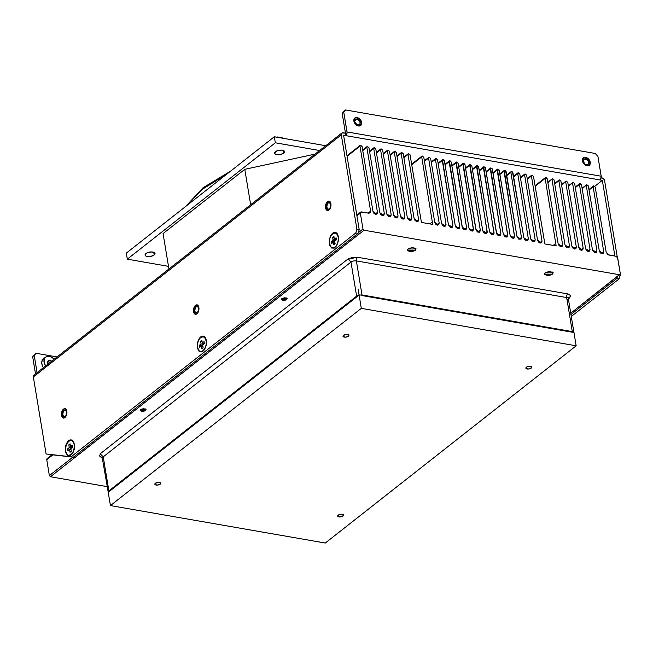 <?xml version="1.0" encoding="UTF-8"?>
<svg xmlns="http://www.w3.org/2000/svg" width="653" height="653" viewBox="0 0 653 653"><rect width="100%" height="100%" fill="white"/><g stroke="black" fill="none" stroke-linecap="round" stroke-linejoin="round"><path stroke-width="0.98" d="M334.883 242.394L333.422 242.141L331.7 243.496L331.365 241.504L333.095 240.149L332.638 237.414L333.895 236.435L334.344 239.161L336.075 237.806L336.401 239.798L334.679 241.153L335.128 243.887L333.871 244.875L333.422 242.141L331.7 243.496M333.699 243.806L334.948 242.826L333.699 243.806M338.27 237.202L337.503 234.802L335.364 232.95L332.728 233.692L331.136 235.545L329.961 238.174L329.357 242.679L329.806 245.397L331.593 248.009L334.156 248.148L336.63 245.757L338.172 241.651L338.27 237.202M336.401 239.798L334.679 241.153L335.128 243.887L333.871 244.875M331.365 241.504L333.095 240.149L335.054 240.492L333.332 241.847L331.365 241.504M334.85 239.251L335.054 240.492L333.389 242.165M336.344 239.48L334.344 239.161L336.344 239.48M334.099 237.676L332.638 237.414L333.895 236.435L334.344 239.161L336.075 237.806M71.299 451.296L70.042 452.284L69.593 449.55L67.871 450.905L67.537 448.921L69.267 447.558L68.81 444.832L70.067 443.844L70.516 446.579L72.246 445.215L72.573 447.207L70.85 448.562L71.299 451.296L70.042 452.284L69.593 449.55L71.055 449.803L69.593 449.55L67.871 450.905M74.442 444.611L73.675 442.212L71.536 440.359L69.781 440.563L67.308 442.954L65.765 447.068L65.529 450.088L66.443 453.917L67.765 455.419L70.328 455.557L72.801 453.166L74.344 449.06L74.442 444.611M72.573 447.207L70.85 448.562M69.561 449.574L71.226 447.901L69.504 449.256L67.537 448.921L69.267 447.558L71.226 447.901L71.022 446.66L71.226 447.901L69.267 447.558L68.81 444.832L70.271 445.085L68.81 444.832L70.067 443.844M72.483 446.921L70.516 446.579L72.246 445.215M204.373 343.592L202.65 344.947L203.107 347.674L201.85 348.661L201.393 345.927L199.671 347.29L199.345 345.298L201.067 343.943L200.618 341.209L201.867 340.221L202.324 342.956L204.046 341.601L204.373 343.592L202.65 344.947L203.107 347.674L201.85 348.661L201.393 345.927L202.854 346.188L201.393 345.927L199.671 347.29M206.25 340.988L205.475 338.589L203.344 336.744L200.708 337.487L199.116 339.34L197.941 341.968L197.328 346.474L198.243 350.294L199.573 351.804L202.136 351.943L204.601 349.551L206.152 345.437L206.25 340.988M201.361 345.959L203.034 344.286L201.312 345.641L199.345 345.298L201.067 343.943L203.034 344.286L202.83 343.045L203.034 344.286L201.067 343.943L200.618 341.209L202.079 341.462L200.618 341.209L201.867 340.221M204.291 343.298L202.324 342.956L204.046 341.601M334.205 238.329A4.506 2.53 -80.1 0 0 333.667 240.255M329.52 243.52A7.844 4.4 99.9 0 1 332.597 233.243A7.844 4.4 99.9 0 1 338.205 236.117A7.844 4.4 99.9 0 1 338.303 236.623A7.844 4.4 99.9 0 1 336.613 245.242A7.844 4.4 99.9 0 1 329.52 243.52L329.618 239.071L331.161 234.966L333.634 232.574L336.197 232.713L337.993 235.325L338.442 238.043L337.83 242.549L336.654 245.177L335.062 247.03L332.426 247.773L330.9 246.81L329.52 243.52M332.704 242.704L331.61 242.981L332.704 242.704M197.492 347.314A7.844 4.4 99.9 0 1 200.569 337.038A7.844 4.4 99.9 0 1 206.177 339.911A7.844 4.4 99.9 0 1 206.275 340.409A7.844 4.4 99.9 0 1 204.585 349.037A7.844 4.4 99.9 0 1 197.492 347.314L197.598 342.866L199.141 338.752L201.614 336.368L204.177 336.499L205.964 339.119L206.413 341.837L206.177 344.857L204.626 348.971L202.161 351.363L200.406 351.567L198.871 350.596L197.492 347.314M200.683 346.49L199.589 346.776L200.683 346.49M65.471 451.109A7.844 4.4 99.9 0 1 68.549 440.824A7.844 4.4 99.9 0 1 74.156 443.697A7.844 4.4 99.9 0 1 74.254 444.203A7.844 4.4 99.9 0 1 72.565 452.823A7.844 4.4 99.9 0 1 65.471 451.109L65.569 446.66L67.12 442.546L69.585 440.155L72.148 440.293L73.479 441.803L74.393 445.624L73.781 450.129L72.605 452.758L71.014 454.61L68.377 455.353L66.247 453.509L65.471 451.109M68.663 450.284L67.798 450.505L68.663 450.284M48.077 363.999A3.363 2.359 -128.2 0 1 48.371 360.701A3.363 2.359 -128.2 0 1 49.955 360.358L47.669 362.154L49.955 360.358L47.889 361.289L48.102 364.039M45.767 366.276L44.045 362.227L44.486 358.546L45.93 356.938L49.293 356.383A7.844 5.51 -128.2 0 1 54.166 359.215L51.832 357.338L49.293 356.383A7.844 5.51 -128.2 0 0 45.596 357.175A7.844 5.51 -128.2 0 0 45.563 365.974M360.521 125.621A4.767 3.347 51.8 0 0 360.766 121.148A4.767 3.347 51.8 0 0 356.693 117.809A4.767 3.347 51.8 0 0 354.644 118.152L357.069 117.516L356.693 117.809L360.236 120.25L361.346 123.523L360.138 125.923M358.473 125.964A4.767 3.347 -128.2 0 1 354.326 122.47A4.767 3.347 -128.2 0 1 354.824 117.989A4.767 3.347 -128.2 0 1 357.069 117.516A4.767 3.347 -128.2 0 1 361.215 121.001A4.767 3.347 -128.2 0 1 360.717 125.482A4.767 3.347 -128.2 0 1 358.473 125.964L360.513 125.629L361.395 124.65L361.444 121.58L359.346 118.601L357.844 117.728L355.64 117.573L353.918 119.491L354.097 121.899L355.518 124.241L358.473 125.964M357.885 125.017A3.363 2.359 -128.2 0 1 354.963 122.552A3.363 2.359 -128.2 0 1 355.314 119.393A3.363 2.359 -128.2 0 1 356.905 119.05L354.612 120.846L356.905 119.05A3.363 2.359 -128.2 0 1 359.827 121.515A3.363 2.359 -128.2 0 1 359.476 124.674A3.363 2.359 -128.2 0 1 357.885 125.017L356.285 124.25L354.799 122.144L354.669 120.446L355.893 119.091L357.991 119.458L359.991 121.923L359.95 124.086L357.885 125.017M589.088 165.462L590.296 163.062L589.194 159.797L586.418 157.569L584.215 157.414L582.492 159.332L582.672 161.74L584.092 164.083L587.047 165.805A4.767 3.347 -128.2 0 1 582.9 162.311A4.767 3.347 -128.2 0 1 583.407 157.83A4.767 3.347 -128.2 0 1 585.651 157.357A4.767 3.347 -128.2 0 1 589.798 160.842A4.767 3.347 -128.2 0 1 589.292 165.323A4.767 3.347 -128.2 0 1 587.047 165.805L589.088 165.462A4.767 3.347 51.8 0 0 589.349 160.989A4.767 3.347 51.8 0 0 585.276 157.651A4.767 3.347 51.8 0 0 583.219 157.993L585.651 157.357L585.276 157.651L588.81 160.091L589.92 163.364L588.712 165.764M586.467 164.858A3.363 2.359 -128.2 0 1 583.537 162.393A3.363 2.359 -128.2 0 1 583.896 159.226A3.363 2.359 -128.2 0 1 585.48 158.891L583.194 160.687L585.48 158.891A3.363 2.359 -128.2 0 1 588.402 161.356A3.363 2.359 -128.2 0 1 588.051 164.515A3.363 2.359 -128.2 0 1 586.467 164.858L584.859 164.091L583.374 161.985L583.415 159.822L584.468 158.932L587.088 159.659L588.565 161.764L588.263 164.319L586.467 164.858M65.112 408.754L63.488 409.137A4.767 2.669 99.9 0 1 65.006 408.672A4.767 2.669 99.9 0 1 66.941 412.508A4.767 2.669 99.9 0 1 64.884 417.585A4.767 2.669 99.9 0 1 63.365 418.051A4.767 2.669 99.9 0 1 61.431 414.214A4.767 2.669 99.9 0 1 63.488 409.137L64.035 409.235A4.767 2.669 -80.1 0 0 61.986 414.067A4.767 2.669 -80.1 0 0 63.651 418.075M64.239 410.476L66.206 410.819L64.239 410.476A3.363 1.886 99.9 0 1 65.316 410.141A3.363 1.886 99.9 0 1 66.679 412.859A3.363 1.886 99.9 0 1 65.227 416.443A3.363 1.886 99.9 0 1 64.157 416.769A3.363 1.886 99.9 0 1 62.794 414.059A3.363 1.886 99.9 0 1 64.239 410.476L65.716 410.304L66.679 412.59L65.912 415.643L64.467 416.777L63.447 416.345L62.794 414.329L63.276 411.798L64.239 410.476M197.133 304.959L195.508 305.343A4.767 2.669 99.9 0 1 197.026 304.878A4.767 2.669 99.9 0 1 198.969 308.722A4.767 2.669 99.9 0 1 196.912 313.791A4.767 2.669 99.9 0 1 195.394 314.264A4.767 2.669 99.9 0 1 193.459 310.42A4.767 2.669 99.9 0 1 195.508 305.343L196.063 305.441A4.767 2.669 -80.1 0 0 194.014 310.273A4.767 2.669 -80.1 0 0 195.671 314.289M196.267 306.681L198.234 307.024L196.267 306.681A3.363 1.886 99.9 0 1 197.337 306.355A3.363 1.886 99.9 0 1 198.708 309.065A3.363 1.886 99.9 0 1 197.255 312.648A3.363 1.886 99.9 0 1 196.186 312.975A3.363 1.886 99.9 0 1 194.814 310.265A3.363 1.886 99.9 0 1 196.267 306.681L197.745 306.51L198.7 308.796L198.218 311.326L196.496 312.983L195.206 312.175L194.814 310.534L195.304 308.012L196.267 306.681M329.161 201.173L327.537 201.557A4.767 2.669 99.9 0 1 329.055 201.083A4.767 2.669 99.9 0 1 330.989 204.928A4.767 2.669 99.9 0 1 328.932 210.005A4.767 2.669 99.9 0 1 327.414 210.47A4.767 2.669 99.9 0 1 325.48 206.634A4.767 2.669 99.9 0 1 327.537 201.557L328.084 201.646A4.767 2.669 -80.1 0 0 326.035 206.479A4.767 2.669 -80.1 0 0 327.692 210.495M328.288 202.895L330.255 203.238L328.288 202.895A3.363 1.886 99.9 0 1 329.357 202.561A3.363 1.886 99.9 0 1 330.728 205.271A3.363 1.886 99.9 0 1 329.275 208.854A3.363 1.886 99.9 0 1 328.206 209.189A3.363 1.886 99.9 0 1 326.835 206.479A3.363 1.886 99.9 0 1 328.288 202.895L329.765 202.716L330.728 205.001L329.961 208.062L328.516 209.197L327.496 208.764L326.843 206.74L327.324 204.218L328.288 202.895M283.68 153.145A5.044 2.212 -9.4 0 1 278.26 154.761A5.044 2.212 -9.4 0 1 274.587 153.251A5.044 2.212 -9.4 0 1 275.452 151.708A5.044 2.212 -9.4 0 1 280.872 150.1A5.044 2.212 -9.4 0 1 284.545 151.602A5.044 2.212 -9.4 0 1 283.68 153.145L283.231 150.427L283.68 153.145L284.471 151.365L281.533 150.117L276.848 150.916L274.578 153.063L275.386 154.206L277.598 154.745L280.48 154.508L283.68 153.145M154.165 254.964A5.044 2.212 -9.4 0 1 148.745 256.58A5.044 2.212 -9.4 0 1 145.072 255.07A5.044 2.212 -9.4 0 1 145.937 253.527A5.044 2.212 -9.4 0 1 151.357 251.919A5.044 2.212 -9.4 0 1 155.022 253.421A5.044 2.212 -9.4 0 1 154.165 254.964L153.716 252.246L154.165 254.964L154.957 253.184L152.018 251.936L147.325 252.735L145.064 254.882L145.864 256.025L148.084 256.564L150.965 256.327L154.165 254.964M329.324 201.157A4.767 2.669 -80.1 0 0 328.084 201.646L326.72 203.524L326.051 206.193L326.304 208.756L327.888 210.552M197.296 304.951A4.767 2.669 -80.1 0 0 196.063 305.441L194.382 308.159L194.006 310.893L194.561 313.22L195.859 314.338M65.276 408.745A4.767 2.669 -80.1 0 0 64.035 409.235L62.672 411.112L62.002 413.773L62.255 416.336L63.839 418.132M344.041 111.198L342.172 113.287L345.608 109.965L344.041 111.198L345.608 109.965L595.218 153.471L597.911 156.353L601.201 176.237L347.029 131.93L343.739 112.055L345.608 109.965L595.218 153.471L597.911 156.353L601.258 176.743L600.05 179.95A2.8 1.575 -80.1 0 0 601.201 176.237L347.029 131.93A2.8 1.575 99.9 0 1 345.87 135.644L600.05 179.95L345.87 135.644L347.078 132.437L343.739 112.055L342.172 113.287L345.87 135.644L343.584 135.253L359.215 229.668L356.93 229.276L355.771 232.99L71.12 456.774L73.405 457.173L48.387 454.374L73.405 457.173L358.064 233.39L355.771 232.99L358.064 233.39L359.215 229.668L358.064 233.39L73.405 457.173L46.102 453.974L71.12 456.774L355.771 232.99L356.93 229.276L341.299 134.853L341.976 132.959L345.461 133.163L345.87 135.644L343.584 135.253L359.215 229.668L356.93 229.276L341.299 134.853A2.8 1.967 -128.2 0 1 341.854 133.049A2.8 1.967 -128.2 0 1 343.176 132.763L345.461 133.163L342.172 113.287L344.041 111.198M583.178 161.96L585.178 164.425M585.129 164.287A3.363 2.359 51.8 0 0 583.423 162.124M354.603 122.119L356.603 124.584M356.554 124.445A3.363 2.359 51.8 0 0 354.848 122.282M619.093 278.888L616.807 278.488L570.975 314.526L616.807 278.488L617.444 276.456L616.807 278.488L619.093 278.888L620.252 275.166L619.289 275.003L620.252 275.166L619.093 278.888L571.293 316.468L619.093 278.888M601.919 177.861A2.8 1.967 -128.2 0 1 604.621 180.75L617.248 257.013L604.621 180.75L603.658 178.873L601.919 177.861M34.217 355.379L36.095 353.297L32.65 356.611L34.217 355.379L32.65 356.611L35.507 373.883L32.65 356.611L36.095 353.297L57.048 356.946L36.095 353.297L34.217 355.379L37.074 372.651L34.217 355.379M45.596 357.175L43.4 358.897A7.844 5.51 51.8 0 0 43.367 367.704M52.036 361.574L49.955 360.358A3.363 2.359 -128.2 0 1 51.644 361.199M48.649 364.235L47.653 363.435M602.335 180.35L594.777 186.285L602.335 180.35L600.05 179.95L602.335 180.35L614.873 256.074L602.335 180.35M620.089 274.211L620.252 275.166L620.089 274.211M333.993 243.577A4.506 2.53 -80.1 0 0 334.499 244.377M333.854 243.194L334.883 244.695M338.54 237.749L337.928 236.598M334.246 238.247L333.61 240.769M206.511 341.535L205.899 340.393M34.789 374.83L33.727 375.304L33.352 376.944L341.299 134.853L33.352 376.944L46.102 453.974L33.352 376.944A2.8 1.967 51.8 0 1 33.899 375.14L341.854 133.049M64.884 417.585L62.794 417.83L61.439 414.59L62.125 411.015L64.557 408.656L66.386 409.806L66.941 412.133L66.565 414.867L64.884 417.585M196.912 313.791L195.312 314.248L194.382 313.66L193.459 310.804L194.145 307.22L196.586 304.861L198.039 305.482L198.961 308.338L198.275 311.922L196.912 313.791M328.932 210.005L326.843 210.25L325.488 207.009L326.565 202.675L328.606 201.075L330.059 201.687L330.989 204.544L330.614 207.287L328.932 210.005M43.743 358.66L42.29 360.276L41.751 362.619L42.2 365.329L43.571 368.006M163.062 233.562L168.931 268.987L163.062 233.562L244.785 169.323L250.654 204.74L244.785 169.323L315.064 154.108L244.785 169.323L163.062 233.562M168.49 266.351L127.311 259.168L275.329 142.803L319.619 150.525L275.329 142.803L274.325 136.755L325.733 145.717L274.325 136.755L275.329 142.803L127.311 259.168L168.49 266.351M126.315 253.119L127.311 259.168L126.315 253.119L274.325 136.755L126.315 253.119M286.651 299.556L281.272 299.605L282.561 298.25L284.871 297.752L287.116 298.503L285.859 300.005L283.557 300.502L281.312 299.76L281.778 298.707L287.157 298.65L286.651 299.556L286.381 297.939L286.651 299.556M348.376 336.222A2.987 1.306 -9.4 0 1 345.176 337.177A2.987 1.306 -9.4 0 1 342.996 336.287A2.987 1.306 -9.4 0 1 343.511 335.373A2.987 1.306 -9.4 0 1 346.719 334.418A2.987 1.306 -9.4 0 1 348.89 335.316A2.987 1.306 -9.4 0 1 348.376 336.222L348.114 334.614L348.376 336.222L348.849 335.169L346.555 334.426L343.511 335.373L343.045 336.426L345.331 337.177L348.376 336.222M531.24 368.096A2.987 1.306 -9.4 0 1 528.032 369.051A2.987 1.306 -9.4 0 1 525.861 368.161A2.987 1.306 -9.4 0 1 526.367 367.247A2.987 1.306 -9.4 0 1 529.575 366.292A2.987 1.306 -9.4 0 1 531.746 367.182A2.987 1.306 -9.4 0 1 531.24 368.096L530.971 366.488L531.24 368.096L531.697 367.566L531.281 366.619L529.42 366.3L527.191 366.774L525.902 368.3L528.195 369.051L531.24 368.096M160.222 484.142A2.987 1.306 -9.4 0 1 157.014 485.097A2.987 1.306 -9.4 0 1 154.843 484.208A2.987 1.306 -9.4 0 1 155.349 483.293A2.987 1.306 -9.4 0 1 158.557 482.338A2.987 1.306 -9.4 0 1 160.728 483.236A2.987 1.306 -9.4 0 1 160.222 484.142L159.952 482.534L160.222 484.142L160.687 483.089L158.401 482.347L155.349 483.293L154.883 484.346L157.177 485.097L160.222 484.142M343.086 516.017A2.987 1.306 -9.4 0 1 339.878 516.972A2.987 1.306 -9.4 0 1 337.707 516.082A2.987 1.306 -9.4 0 1 338.213 515.168A2.987 1.306 -9.4 0 1 341.421 514.213A2.987 1.306 -9.4 0 1 343.592 515.103A2.987 1.306 -9.4 0 1 343.086 516.017L342.817 514.409L343.086 516.017L343.551 514.964L341.258 514.221L339.038 514.695L337.748 516.221L340.033 516.972L343.086 516.017M415.284 250.287L407.252 250.377L408.019 249.022L416.051 248.94L415.284 250.287L414.884 247.887L415.284 250.287L414.108 250.964L410.672 251.715L407.317 250.597L407.35 249.789L409.186 248.344L412.631 247.601L415.985 248.72L415.284 250.287M552.43 274.195L544.398 274.276L545.165 272.93L553.197 272.84L552.43 274.195L552.03 271.787L552.43 274.195L551.254 274.872L547.818 275.615L544.463 274.497L544.496 273.697L546.332 272.252L549.777 271.501L553.132 272.619L552.43 274.195M145.529 410.492L140.15 410.549L140.664 409.643L146.043 409.586L145.529 410.492L145.26 408.884L145.529 410.492L144.746 410.949L142.436 411.447L140.191 410.696L141.448 409.194L143.75 408.688L145.994 409.439L145.529 410.492M47.873 458.439L52.869 454.88L46.747 459.696L49.375 475.596L72.883 457.116L49.375 475.596L50.452 476.747L364.056 230.215L619.599 274.758L620.35 273.925L617.534 257.453L616.097 256.286L608.784 255.013L606.172 252.221L607.943 254.703L616.097 256.286L617.714 258.017L620.35 273.925L570.746 313.162L619.599 274.758L364.056 230.215L362.97 229.064L358.252 232.77L362.97 229.064L360.342 213.156L356.93 215.841L361.468 211.907L368.782 213.18L370.227 212.747L370.586 212.021L370.594 211.156L370.063 212.911L368.782 213.18L360.676 212.078M595.218 187.133L606.172 252.221L595.218 187.133L593.422 185.974L593.161 186.774L589.047 190.007L593.634 185.852L595.218 187.133M603.747 251.797L593.161 186.774L603.747 251.797L603.209 253.544L599.307 251.021L600.246 252.842L601.927 253.821L603.38 253.388L603.747 251.797L601.38 253.658L603.747 251.797M588.361 185.934L599.307 251.021L588.361 185.934L586.565 184.783L582.19 188.815L586.778 184.652L588.361 185.934M596.891 250.597L586.304 185.574L596.891 250.597L596.352 252.352L592.451 249.83L593.389 251.642L595.071 252.621L596.524 252.189L596.891 250.597L594.524 252.458L596.891 250.597M581.505 184.742L592.451 249.83L581.505 184.742L579.709 183.583L579.448 184.383L575.326 187.615L579.921 183.46L581.505 184.742M590.034 249.405L579.448 184.383L590.034 249.405L589.496 251.152L585.594 248.63L586.525 250.45L588.214 251.429L589.667 250.997L590.034 249.405L587.667 251.266L590.034 249.405M574.64 183.542L585.594 248.63L574.64 183.542L572.852 182.391L568.469 186.423L573.065 182.26L574.64 183.542M583.17 248.213L572.583 183.183L583.17 248.213L582.639 249.96L578.738 247.438L579.668 249.258L581.358 250.238L582.803 249.805L583.17 248.213L580.811 250.066L583.17 248.213M567.784 182.35L578.738 247.438L567.784 182.35L565.988 181.199L561.613 185.223L566.208 181.069L567.784 182.35M576.313 247.014L565.727 181.991L576.313 247.014L575.783 248.769L571.881 246.246L572.812 248.058L574.501 249.038L575.946 248.605L576.313 247.014L573.954 248.875L576.313 247.014M560.927 181.159L571.881 246.246L560.927 181.159L559.131 179.999L558.87 180.799L554.756 184.032L559.352 179.877L560.927 181.159M569.457 245.822L558.87 180.799L569.457 245.822L568.918 247.569L565.025 245.046L565.955 246.867L567.645 247.846L569.09 247.414L569.457 245.822L567.098 247.675L569.457 245.822M554.071 179.959L565.025 245.046L554.071 179.959L552.275 178.808L547.9 182.84L552.495 178.677L554.071 179.959M562.6 244.622L552.014 179.599L562.6 244.622L562.062 246.377L558.168 243.855L559.099 245.667L560.78 246.646L562.233 246.214L562.6 244.622L560.241 246.483L562.6 244.622M547.214 178.767L558.168 243.855L547.214 178.767L545.418 177.608L545.157 178.408L535.166 186.26L545.157 178.408L545.328 177.673L546.39 177.616L547.214 178.767M555.744 243.43L545.157 178.408L556.152 245.912L544.863 243.944L544.455 241.463L544.863 243.944L556.152 245.912L555.744 243.43L553.23 245.406L555.744 243.43M338.27 238.394L338.548 239.276M206.25 342.188L206.528 343.07M368.161 213.074L370.594 211.156L360.007 146.133L347.07 156.304L360.007 146.133L360.276 145.341L362.064 146.492L373.018 211.58L373.949 213.4L375.638 214.38L377.091 213.947L377.458 212.356L376.92 214.102L373.018 211.58L362.064 146.492L360.489 145.211L360.007 146.133L370.594 211.156L368.161 213.074M375.091 214.208L377.458 212.356L366.872 147.333L362.75 150.565L366.872 147.333L367.133 146.533L368.929 147.692L379.875 212.772L380.813 214.592L382.495 215.572L383.948 215.139L384.315 213.547L383.776 215.302L379.875 212.772L368.929 147.692L367.345 146.411L366.872 147.333L377.458 212.356L375.091 214.208M381.948 215.408L384.315 213.547L373.728 148.525L369.614 151.757L373.989 147.733L375.785 148.884L386.739 213.972L387.67 215.792L389.351 216.772L390.804 216.339L391.171 214.747L390.633 216.494L386.739 213.972L375.785 148.884L374.202 147.602L373.728 148.525L384.315 213.547L381.948 215.408M388.804 216.6L391.171 214.747L380.585 149.717L376.471 152.957L380.846 148.925L382.642 150.076L393.596 215.164L394.526 216.984L396.208 217.963L397.661 217.531L398.028 215.939L397.489 217.686L393.596 215.164L382.642 150.076L381.058 148.794L380.585 149.717L391.171 214.747L388.804 216.6M395.661 217.8L398.028 215.939L387.441 150.916L383.327 154.149L387.441 150.916L387.702 150.117L389.498 151.276L400.452 216.363L401.383 218.175L403.064 219.155L404.517 218.722L404.884 217.131L404.346 218.886L400.452 216.363L389.498 151.276L387.923 149.994L387.441 150.916L398.028 215.939L395.661 217.8M402.517 218.992L404.884 217.131L394.298 152.108L390.184 155.349L394.559 151.316L396.355 152.467L407.309 217.555L408.239 219.375L409.921 220.355L411.374 219.922L411.741 218.331L411.202 220.077L407.309 217.555L396.355 152.467L394.779 151.186L394.298 152.108L404.884 217.131L402.517 218.992M409.374 220.192L411.741 218.331L401.154 153.308L397.04 156.54L401.154 153.308L401.415 152.508L403.211 153.667L414.165 218.755L415.096 220.567L416.777 221.547L418.23 221.114L418.597 219.522L418.059 221.277L414.165 218.755L403.211 153.667L401.636 152.386L401.154 153.308L411.741 218.331L409.374 220.192M416.239 221.383L418.597 219.522L408.011 154.5L403.897 157.732L408.272 153.708L410.068 154.859L421.43 222.428L410.068 154.859L408.492 153.577L408.011 154.5L418.597 219.522L416.239 221.383M432.727 224.403L421.43 222.428L432.727 224.403L432.31 221.914L432.727 224.403M429.805 223.889L432.31 221.914L421.724 156.891L411.733 164.752L421.724 156.891L421.985 156.1L423.781 157.251L434.735 222.338L435.665 224.159L437.355 225.138L438.8 224.705L439.167 223.114L438.636 224.861L434.735 222.338L423.781 157.251L422.205 155.969L421.724 156.891L432.31 221.914L429.805 223.889M436.808 224.967L439.167 223.114L428.58 158.083L424.466 161.324L428.85 157.291L430.637 158.442L441.591 223.53L442.522 225.35L444.211 226.33L445.664 225.897L446.032 224.306L445.493 226.052L441.591 223.53L430.637 158.442L429.062 157.161L428.58 158.083L439.167 223.114L436.808 224.967M443.665 226.167L446.032 224.306L435.445 159.283L431.323 162.515L435.445 159.283L435.706 158.483L437.502 159.642L448.448 224.73L449.386 226.542L451.068 227.522L452.521 227.089L452.888 225.497L452.349 227.252L448.448 224.73L437.502 159.642L435.918 158.361L435.445 159.283L446.032 224.306L443.665 226.167M358.921 295.115L357.542 296.201L358.921 295.115M357.518 296.209L143.407 464.536L357.518 296.209M450.521 227.358L452.888 225.497L442.301 160.475L438.179 163.715L442.563 159.683L444.358 160.834L455.304 225.922L456.243 227.742L458.716 228.697L459.745 226.697L449.419 160.875L451.215 162.034L462.471 228.036L463.94 229.603L465.573 229.889L466.601 227.889L456.276 162.075L458.071 163.226L469.025 228.313L470.797 230.803L472.429 231.08L473.449 229.946L463.132 163.266L464.928 164.425L476.184 230.427L477.653 231.995L479.286 232.28L480.314 230.28L469.989 164.466L471.784 165.617L482.738 230.705L483.669 232.525L485.35 233.505L486.803 233.072L487.162 232.337L476.845 165.658L478.641 166.809L489.595 231.897L491.366 234.386L492.999 234.672L494.019 233.529L483.702 166.85L485.497 168.009L496.753 234.011L498.223 235.578L499.855 235.864L500.884 233.864L490.558 168.05L492.354 169.2L503.308 234.288L505.079 236.778L506.712 237.063L507.732 235.921L497.415 169.241L499.21 170.4L510.164 235.488L511.936 237.97L513.568 238.255L514.588 237.121L504.279 170.441L506.075 171.592L517.021 236.68L518.792 239.169L521.094 239.047L521.461 237.455L510.875 172.433L506.752 175.665L510.875 172.433L511.136 171.633L512.932 172.792L523.877 237.88L524.816 239.692L526.498 240.671L527.951 240.239L528.318 238.647L527.779 240.402L523.877 237.88L512.499 171.943L511.348 171.51L510.875 172.433L521.461 237.455L520.923 239.202L517.021 236.68L505.634 170.751L504.189 170.498L504.01 171.233L499.896 174.465L504.01 171.233L514.605 236.255L514.066 238.01L510.164 235.488L499.072 169.976L497.635 169.119L493.039 173.274L497.153 170.041L507.74 235.064L507.21 236.81L503.308 234.288L492.215 168.776L490.778 167.919L486.183 172.082L490.297 168.841L500.884 233.864L500.345 235.619L496.451 233.097L485.359 167.584L483.922 166.727L479.326 170.882L483.44 167.65L494.027 232.672L493.488 234.419L489.595 231.897L478.502 166.393L477.065 165.527L472.47 169.69L476.584 166.45L487.171 231.48L486.632 233.227L482.738 230.705L471.784 165.617L470.209 164.336L465.613 168.49L469.727 165.258L480.314 230.28L479.775 232.035L475.882 229.505L464.928 164.425L463.712 163.128L458.757 167.299L462.871 164.066L473.458 229.089L472.919 230.836L469.025 228.313L458.071 163.226L456.855 161.936L451.9 166.099L456.014 162.866L466.601 227.889L466.062 229.644L462.169 227.122L451.215 162.034L449.999 160.736L445.044 164.907L449.158 161.675L459.745 226.697L459.206 228.444L455.304 225.922L444.358 160.834L443.534 159.683L442.473 159.74L452.888 225.497L450.521 227.358M519.094 239.308L521.461 237.455L519.094 239.308M512.238 238.116L514.605 236.255L512.238 238.116M505.381 236.925L507.74 235.064L505.381 236.925M498.525 235.725L500.884 233.864L498.525 235.725M491.668 234.533L494.027 232.672L491.668 234.533M484.812 233.333L487.171 231.48L484.812 233.333M477.947 232.141L480.314 230.28L477.947 232.141M471.091 230.942L473.458 229.089L471.091 230.942M464.234 229.75L466.601 227.889L464.234 229.75M457.378 228.558L459.745 226.697L457.378 228.558M525.951 240.508L528.318 238.647L517.731 173.625L513.617 176.857L517.992 172.833L519.788 173.984L530.742 239.071L531.673 240.892L533.354 241.871L534.807 241.439L535.174 239.847L534.636 241.594L530.742 239.071L519.788 173.984L518.204 172.702L517.731 173.625L528.318 238.647L525.951 240.508M532.807 241.7L535.174 239.847L524.588 174.816L520.474 178.057L524.849 174.024L526.645 175.175L537.599 240.263L538.529 242.083L540.211 243.063L541.663 242.63L542.031 241.039L541.492 242.785L537.599 240.263L526.645 175.175L525.061 173.894L524.588 174.816L535.174 239.847L532.807 241.7M539.664 242.9L542.031 241.039L531.444 176.016L527.33 179.249L531.444 176.016L531.705 175.216L533.501 176.375L544.455 241.463L533.501 176.375L531.926 175.094L531.444 176.016L542.031 241.039L539.664 242.9M361.468 211.907L360.57 212.176L360.342 213.156L362.97 229.064L364.056 230.215L50.452 476.747L107.312 486.656L50.452 476.747L49.375 475.596L46.747 459.696L47.383 458.463M568.437 297.825L569.269 297.613C571.097 295.85 570.551 294.609 567.628 293.883A2.955 1.657 -80.1 0 0 566.665 297.564L356.375 260.906L362.015 294.96L359.15 295.058L358.179 289.475L361.305 308.355L576.166 345.804L573.04 326.924L576.166 345.804L325.292 543.035L110.43 505.585L107.304 486.697L110.43 505.585L361.305 308.355L576.166 345.804L325.292 543.035L110.43 505.585L361.305 308.355L358.179 289.475L359.068 295.074L357.55 296.274L357.444 295.629L357.534 296.282L108.259 492.256L108.88 490.893L356.62 296.127L350.979 262.073L103.239 456.839L100.195 453.794L347.935 259.029L350.979 262.073L103.239 456.839A3.926 1.722 170.6 0 0 102.57 458.039A3.926 1.722 -9.4 0 1 103.239 456.839L108.88 490.893L103.239 456.839M100.791 453.9C98.954 455.655 99.501 456.896 102.431 457.631L102.431 457.631A2.955 1.657 99.9 0 1 102.439 457.622L99.778 456.153L99.836 455.002L100.791 453.9M361.362 295.45L573.914 332.499L572.306 331.61L362.015 294.96L572.306 331.61L566.665 297.564L356.375 260.906A2.955 1.657 99.9 0 1 357.338 257.225L567.628 293.883A2.955 1.657 -80.1 0 0 566.665 297.564A3.926 1.722 -9.4 0 1 568.339 298.641A3.926 1.722 -9.4 0 1 567.669 299.849M110.161 490.754L110.039 489.979M112.953 487.685L113.867 487.848M109.794 491.048L109.663 490.272L109.769 491.064M108.259 492.256L102.146 457.214L103.101 457.508M573.04 326.924L573.914 332.499L571.702 332.108M572.306 331.61L573.914 332.499L568.347 298.65A3.926 1.722 170.6 0 0 566.665 297.564L572.306 331.61M358.219 289.483L359.15 295.058L362.015 294.96L356.375 260.906A2.955 1.657 99.9 0 1 357.338 257.225L567.628 293.883L570.273 295.352L570.224 296.511L569.269 297.613L569.865 297.711L568.379 298.878L569.865 297.711L568.322 298.282M141.113 465.548L142.028 465.711L141.113 465.548M109.565 491.227L109.435 490.452L109.565 491.227M100.195 453.794L347.935 259.029L352.596 257.413L357.338 257.225L348.531 259.135L350.979 262.073A3.926 1.722 -9.4 0 1 356.375 260.906A3.926 1.722 170.6 0 0 350.979 262.073L356.62 296.127L359.068 295.074L358.146 289.499M281.108 137.326L279.043 137.35L281.761 137.579A5.722 2.506 170.6 0 0 279.362 137.269L276.015 137.342M281.761 137.579L277.452 136.975M226.828 174.098L202.577 189.15L186.685 205.654L202.577 189.15L226.828 174.098M215.18 183.256L198.332 196.504M329.602 201.181L329.055 201.083M197.573 304.975L197.026 304.878M65.553 408.762L65.006 408.672M588.949 189.468L593.397 185.974M582.092 188.268L586.541 184.775M575.236 187.076L579.684 183.583M568.379 185.885L572.828 182.391M561.523 184.685L565.963 181.191M554.666 183.493L559.107 179.999M547.81 182.293L552.25 178.8M535.076 185.721L545.394 177.608M47.073 458.61L51.954 454.774M356.807 215.115L360.66 212.086M346.98 155.765L360.252 145.333M362.66 150.027L367.108 146.533M369.516 151.218L373.965 147.725M376.373 152.418L380.821 148.925M383.238 153.61L387.678 150.117M390.094 154.802L394.534 151.308M396.951 156.002L401.391 152.508M403.807 157.193L408.247 153.7M411.643 164.205L421.96 156.091M424.377 160.785L428.817 157.291M431.233 161.977L435.682 158.483M499.806 173.927L504.255 170.433M492.95 172.735L497.39 169.241M486.093 171.535L490.534 168.041M479.237 170.343L483.677 166.85M472.38 169.151L476.821 165.658M465.524 167.952L469.964 164.458M458.667 166.76L463.108 163.266M451.811 165.56L456.251 162.066M444.946 164.368L449.395 160.875M438.09 163.168L442.538 159.675M511.111 171.633L506.663 175.126M513.519 176.318L517.968 172.825M520.376 177.518L524.824 174.024M527.24 178.71L531.681 175.216M568.257 297.939L568.347 298.65M143.497 464.552L142.583 464.389M283.312 138.322L281.296 137.383M277.419 136.975L276.586 137.154M230.672 171.078L203.091 187.721L185.689 206.438"/></g></svg>
